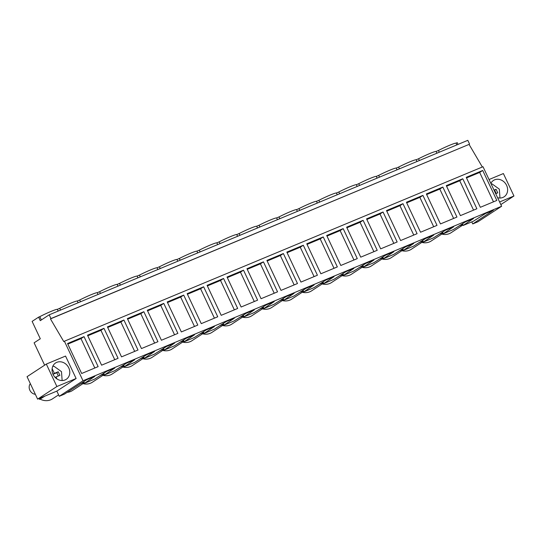 <?xml version="1.0" encoding="UTF-8"?>
<svg xmlns="http://www.w3.org/2000/svg" width="541" height="541" viewBox="0 0 541 541"><rect width="100%" height="100%" fill="white"/><g stroke="black" fill="none" stroke-linecap="round" stroke-linejoin="round"><path stroke-width="0.81" d="M56.839 391.116L37.613 399.13L27.05 376.685L46.323 364.073L65.549 356.059L76.112 378.504L56.839 391.116L59.273 396.283L83.01 380.756L501.622 206.263L477.879 221.796L472.746 223.933L493.493 210.165L485.446 213.519L473.443 221.181L468.31 223.325L463.17 225.462L473.558 218.476L465.517 221.83L453.514 229.492L448.374 231.636L443.241 233.773L453.628 226.787L445.581 230.135L433.578 237.803L423.305 242.084L433.693 235.092L425.645 238.446L413.642 246.108L403.37 250.395L413.757 243.403L405.716 246.757L393.713 254.419L383.441 258.699L393.821 251.714L385.78 255.068L373.777 262.73L363.505 267.011L373.892 260.018L365.844 263.372L353.841 271.034L343.569 275.322L353.956 268.329L345.909 271.683L333.905 279.345L323.633 283.626L334.02 276.64L325.98 279.995L313.976 287.656L308.837 289.8L303.704 291.937L314.091 284.951L306.044 288.299L294.04 295.968L283.768 300.248L294.155 293.256L286.108 296.61L274.104 304.272L263.832 308.553L274.219 301.567L266.179 304.921L254.175 312.583L243.903 316.864L254.284 309.878L246.243 313.232L234.239 320.894L223.967 325.175L234.354 318.182L226.307 321.537L214.304 329.199L204.031 333.486L214.419 326.494L206.378 329.848L194.368 337.51L189.235 339.653L184.096 341.79L194.483 334.805L186.442 338.159L174.439 345.821L164.166 350.101L174.554 343.109L166.506 346.463L154.503 354.132L144.231 358.413L154.618 351.42L146.57 354.774L134.567 362.436L124.295 366.717L134.682 359.731L126.641 363.085L114.638 370.747L109.498 372.891L104.366 375.028L114.753 368.042L106.705 371.39L94.702 379.058L84.43 383.339L94.817 376.347L86.77 379.701L64.406 394.146L59.273 396.283M44.633 365.182L34.11 342.818L40.298 338.774L32.122 321.388L38.614 317.141L40.271 320.664L49.197 314.821L50.955 318.561L50.455 318.892L63.797 341.608L64.399 341.209L83.01 380.756M471.779 221.878L472.746 223.933M462.778 224.407L458.66 226.124M442.849 232.711L438.724 234.429M422.913 241.022L418.795 242.74M402.977 249.333L398.859 251.051M383.048 257.644L378.923 259.355M363.112 265.949L358.994 267.667M343.177 274.26L339.058 275.978M323.241 282.571L319.122 284.289M303.312 290.875L299.193 292.593M283.376 299.187L279.257 300.904M263.44 307.498L259.322 309.215M243.511 315.802L239.386 317.52M223.575 324.113L219.457 325.831M203.639 332.424L199.521 334.142M183.71 340.735L179.585 342.446M163.774 349.04L159.656 350.757M143.838 357.351L139.72 359.068M123.903 365.662L119.784 367.38M103.973 373.966L99.848 375.684M84.038 382.277L79.919 383.995M64.399 341.209L483.012 166.723L501.622 206.263M67.551 343.508L81.664 373.493L98.144 366.622L84.038 336.637L67.551 343.508M422.913 195.382L406.426 202.253L420.54 232.238L437.02 225.367L422.913 195.382L419.87 197.377L406.717 202.855M442.842 187.071L456.956 217.056L440.475 223.927L426.362 193.942L442.842 187.071L439.799 189.066L453.628 218.442M203.639 286.784L217.746 316.769L201.266 323.64L187.159 293.655L203.639 286.784L200.596 288.772L214.419 318.155M183.703 295.095L167.223 301.959L181.33 331.944L197.817 325.073L183.703 295.095L180.66 297.083L167.507 302.568M243.504 270.162L227.024 277.033L241.137 307.017L257.617 300.147L243.504 270.162L240.461 272.157L227.308 277.641M207.088 285.344L221.201 315.329L237.682 308.458L223.568 278.473L207.088 285.344M138.009 350.007L121.529 356.871L107.422 326.886L123.903 320.022L138.009 350.007M87.486 335.197L101.6 365.182L118.08 358.311L103.967 328.326L87.486 335.197M147.287 310.27L161.401 340.255L177.881 333.384L163.767 303.4L147.287 310.27M157.945 341.696L141.465 348.566L127.358 318.581L143.838 311.711L157.945 341.696M377.219 250.294L360.739 257.164L346.625 227.179L363.106 220.309L377.219 250.294M343.177 228.62L357.283 258.605L340.803 265.475L326.696 235.491L343.177 228.62L340.133 230.608L353.956 259.991M402.977 203.693L417.084 233.678L400.604 240.549L386.497 210.564L402.977 203.693L399.934 205.681L413.757 235.065M383.042 212.004L366.561 218.868L380.675 248.853L397.155 241.983L383.042 212.004L379.998 213.993L366.845 219.477M266.896 260.417L281.002 290.402L297.482 283.531L283.376 253.546L266.896 260.417M263.44 261.858L246.96 268.728L261.066 298.713L277.547 291.842L263.44 261.858L260.397 263.846L247.244 269.33M323.241 236.931L306.761 243.795L320.867 273.78L337.347 266.916L323.241 236.931L320.198 238.919L307.045 244.404M303.305 245.235L317.418 275.22L300.938 282.091L286.825 252.106L303.305 245.235L300.262 247.23L314.091 276.607M462.778 178.767L446.298 185.637L460.405 215.622L476.885 208.752L462.778 178.767L459.735 180.755L446.582 186.239M496.821 200.44L480.34 207.311L466.234 177.326L482.714 170.456L496.821 200.44M50.455 318.892L469.061 144.4L482.335 167M50.955 318.561L469.061 144.4M469.568 144.068L467.809 140.329L49.197 314.821M41.359 319.947L39.804 316.647L38.614 317.141M58.178 311.075L57.36 309.33A13.417 1.068 154.8 0 0 39.804 316.647M57.36 309.33L59.74 308.336A13.417 1.068 154.8 0 1 77.289 301.019L79.669 300.025A13.417 1.068 154.8 0 1 97.224 292.708L99.605 291.721A13.417 1.068 154.8 0 1 117.16 284.404L119.541 283.41A13.417 1.068 154.8 0 1 137.089 276.093L139.47 275.099A13.417 1.068 154.8 0 1 157.025 267.781L159.406 266.794A13.417 1.068 154.8 0 1 176.961 259.477L179.341 258.483A13.417 1.068 154.8 0 1 196.897 251.166L199.277 250.172A13.417 1.068 154.8 0 1 216.826 242.855L219.206 241.861A13.417 1.068 154.8 0 1 236.762 234.544L239.142 233.556A13.417 1.068 154.8 0 1 256.698 226.239L259.078 225.245A13.417 1.068 154.8 0 1 276.627 217.928L279.007 216.934A13.417 1.068 154.8 0 1 296.563 209.617L298.943 208.63A13.417 1.068 154.8 0 1 316.499 201.313L318.879 200.319A13.417 1.068 154.8 0 1 336.428 193.002L338.815 192.008A13.417 1.068 154.8 0 1 356.363 184.691L358.744 183.703A13.417 1.068 154.8 0 1 376.299 176.386L378.68 175.392A13.417 1.068 154.8 0 1 396.235 168.075L398.616 167.081A13.417 1.068 154.8 0 1 416.164 159.764L418.545 158.77A13.417 1.068 154.8 0 1 436.1 151.453L438.481 150.466A13.417 1.068 154.8 0 1 456.036 143.149L457.226 142.648L458.044 144.4M46.323 364.073L56.886 386.517L37.613 399.13M76.112 378.504L56.886 386.517M68.768 367.88A9.758 8.467 56.8 0 0 55.574 362.984A9.758 8.467 56.8 0 0 53.072 374.419A9.758 8.467 56.8 0 0 66.259 379.315A9.758 8.467 56.8 0 0 68.768 367.88M500.831 204.586L513.95 195.998L503.387 173.553L489.044 179.538M513.95 195.998L499.6 201.976M44.971 396.059L39.601 399.427L39.155 398.487M39.601 399.427L44.355 396.316M58.597 394.856L52.463 398.866A14.391 12.49 -123.2 0 1 40.217 399.17M84.234 382.812L72.399 390.561A14.391 12.49 -123.2 0 1 67.185 392.326M104.17 374.507L92.335 382.25A14.391 12.49 -123.2 0 1 82.962 383.643M124.105 366.196L112.264 373.939A14.391 12.49 -123.2 0 1 102.898 375.339M144.034 357.885L132.2 365.635A14.391 12.49 -123.2 0 1 122.827 367.028M163.97 349.574L152.136 357.324A14.391 12.49 -123.2 0 1 142.763 358.717M183.906 341.27L172.065 349.013A14.391 12.49 -123.2 0 1 162.699 350.412M203.835 332.958L192.001 340.702A14.391 12.49 -123.2 0 1 182.628 342.101M223.771 324.647L211.937 332.397A14.391 12.49 -123.2 0 1 202.564 333.79M243.707 316.343L231.873 324.086A14.391 12.49 -123.2 0 1 222.5 325.486M263.643 308.032L251.802 315.775A14.391 12.49 -123.2 0 1 242.436 317.175M283.572 299.721L271.738 307.471A14.391 12.49 -123.2 0 1 262.365 308.864M303.508 291.416L291.673 299.159A14.391 12.49 -123.2 0 1 282.301 300.553M323.444 283.105L311.602 290.848A14.391 12.49 -123.2 0 1 302.236 292.248M343.373 274.794L331.538 282.537A14.391 12.49 -123.2 0 1 322.166 283.937M363.309 266.483L351.474 274.233A14.391 12.49 -123.2 0 1 342.101 275.626M383.244 258.179L371.41 265.922A14.391 12.49 -123.2 0 1 362.037 267.322M403.18 249.868L391.339 257.611A14.391 12.49 -123.2 0 1 381.973 259.011M423.109 241.556L411.275 249.306A14.391 12.49 -123.2 0 1 401.902 250.699M443.045 233.252L431.211 240.995A14.391 12.49 -123.2 0 1 421.838 242.395M462.981 224.941L451.14 232.684A14.391 12.49 -123.2 0 1 441.774 234.084M91.165 378.741L90.82 378.01M84.43 383.339L83.801 381.642M111.101 370.429L110.756 369.706M104.366 375.028L103.737 373.337M131.03 362.118L130.692 361.395M124.295 366.717L123.673 365.026M150.966 353.814L150.621 353.084M144.231 358.413L143.602 356.715M170.902 345.503L170.557 344.779M164.166 350.101L163.538 348.411M190.831 337.192L190.493 336.468M184.096 341.79L183.473 340.1M210.767 328.881L210.429 328.157M204.031 333.486L203.409 331.789M230.703 320.576L230.358 319.853M223.967 325.175L223.338 323.477M250.632 312.265L250.294 311.542M243.903 316.864L243.274 315.173M270.568 303.954L270.23 303.231M263.832 308.553L263.21 306.862M290.503 295.65L290.159 294.919M283.768 300.248L283.139 298.551M310.439 287.339L310.094 286.615M303.704 291.937L303.075 290.247M330.368 279.028L330.03 278.304M323.633 283.626L323.011 281.935M350.304 270.723L349.966 269.993M343.569 275.322L342.947 273.624M370.24 262.412L369.895 261.688M363.505 267.011L362.876 265.32M390.169 254.101L389.831 253.377M383.441 258.699L382.812 257.009M410.105 245.79L409.767 245.066M403.37 250.395L402.747 248.698M430.041 237.485L429.696 236.755M423.305 242.084L422.677 240.387M449.977 229.174L449.632 228.451M443.241 233.773L442.612 232.082M469.906 220.863L469.568 220.14M463.17 225.462L462.548 223.771M489.842 212.559L489.497 211.829M84.038 336.637L80.994 338.632L67.841 344.11M80.994 338.632L94.817 368.008M419.87 197.377L433.693 226.753M439.799 189.066L426.646 194.55M200.596 288.772L187.443 294.257M180.66 297.083L194.483 326.466M240.461 272.157L254.29 301.533M223.568 278.473L220.525 280.468L207.372 285.946M220.525 280.468L234.354 309.844M123.903 320.022L120.859 322.01L107.706 327.494M120.859 322.01L134.682 351.393M103.967 328.326L100.924 330.321L87.77 335.805M100.924 330.321L114.753 359.697M163.767 303.4L160.724 305.395L147.571 310.872M160.724 305.395L174.554 334.771M143.838 311.711L140.795 313.699L127.642 319.183M140.795 313.699L154.618 343.082M363.106 220.309L360.063 222.304L346.909 227.781M360.063 222.304L373.892 251.68M340.133 230.608L326.98 236.092M399.934 205.681L386.781 211.166M379.998 213.993L393.828 243.376M283.376 253.546L280.333 255.535L267.18 261.019M280.333 255.535L294.155 284.918M260.397 263.846L274.219 293.229M320.198 238.919L334.02 268.302M300.262 247.23L287.109 252.715M459.735 180.755L473.558 210.138M482.714 170.456L479.671 172.444L466.518 177.928M479.671 172.444L493.493 201.827M439.306 152.21L438.481 150.466M436.925 153.204L436.1 151.453M419.37 160.521L418.545 158.77M416.989 161.516L416.164 159.764M399.434 168.833L398.616 167.081M397.053 169.82L396.235 168.075M379.505 177.137L378.68 175.392M377.118 178.131L376.299 176.386M359.569 185.448L358.744 183.703M357.188 186.442L356.363 184.691M339.633 193.759L338.815 192.008M337.253 194.746L336.428 193.002M319.697 202.064L318.879 200.319M317.317 203.058L316.499 201.313M299.768 210.375L298.943 208.63M297.388 211.369L296.563 209.617M279.832 218.686L279.007 216.934M277.452 219.673L276.627 217.928M259.896 226.99L259.078 225.245M257.516 227.984L256.698 226.239M239.967 235.301L239.142 233.556M237.587 236.295L236.762 234.544M220.031 243.612L219.206 241.861M217.651 244.606L216.826 242.855M200.096 251.923L199.277 250.172M197.715 252.911L196.897 251.166M180.16 260.228L179.341 258.483M177.779 261.222L176.961 259.477M160.231 268.539L159.406 266.794M157.85 269.533L157.025 267.781M140.295 276.85L139.47 275.099M137.914 277.837L137.089 276.093M120.359 285.154L119.541 283.41M117.979 286.148L117.16 284.404M100.43 293.465L99.605 291.721M98.049 294.46L97.224 292.708M80.494 301.777L79.669 300.025M78.114 302.771L77.289 301.019M60.558 310.081L59.74 308.336M456.854 144.893L456.036 143.149M497.598 197.715A9.758 8.467 56.8 0 0 504.097 196.809A9.758 8.467 56.8 0 0 506.606 185.374A9.758 8.467 56.8 0 0 493.412 180.478A9.758 8.467 56.8 0 0 490.843 183.358M35.348 394.321A6.587 5.714 -123.2 0 1 35.064 394.281A6.587 5.714 -123.2 0 1 29.789 390.081A6.587 5.714 -123.2 0 1 30.323 383.637M52.802 366.277A9.758 8.467 -123.2 0 1 54.147 366.372L61.491 371.66L62.134 380.539M52.132 368.658L54.357 373.385L58.232 371.768L59.916 375.346L56.041 376.962L56.974 378.95M56.041 376.962L55.216 377.503M53.004 374.284L56.812 372.702L58.36 375.995M54.357 373.385L52.998 374.271M58.232 371.768L56.812 372.702M491.039 183.778A9.758 8.467 -123.2 0 1 491.985 183.866L499.329 189.154L499.972 198.033M494.021 190.121L496.07 189.269L497.754 192.839L495.705 193.692M494.156 190.398L494.65 190.195L496.198 193.489M496.07 189.269L494.65 190.195"/></g></svg>
